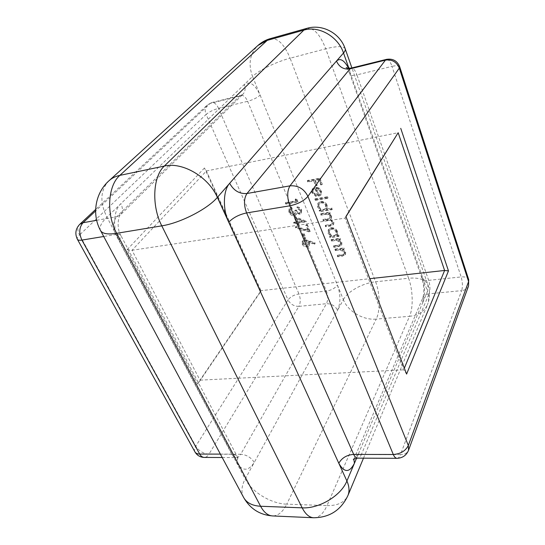 <?xml version="1.0" encoding="UTF-8"?>
<svg xmlns="http://www.w3.org/2000/svg" width="545" height="545" viewBox="0 0 545 545"><rect width="100%" height="100%" fill="white"/><g stroke="black" fill="none" stroke-linecap="round" stroke-linejoin="round"><path stroke-width="0.41" stroke-dasharray="2.73 2.04" d="M302.489 234.275L303.681 234.098L305.479 238.444L304.287 238.608L302.489 234.275L302.85 233.744L304.042 233.567L303.681 234.098M293.987 216.89L306.004 221.951L297.883 223.184L298.428 224.506L297.236 224.69L296.684 223.368L294 223.777L293.571 222.755L296.255 222.34L293.987 216.89L294.354 216.365L306.283 221.209L305.922 221.74M295.145 199.436L296.644 199.926L297.543 202.113L285.764 204.075L285.321 203.019L295.887 201.255L295.145 199.436L295.519 198.925L297.018 199.416L296.644 199.926M330.917 240.025L339.726 238.812L340.128 239.841L338.534 240.059L341.538 242.995L341.456 245.311L338.295 246.701L333.819 247.294L333.417 246.279L339.494 245.339L340.4 244.651L340.38 242.961L336.919 240.447L331.326 241.047L330.917 240.025L331.258 239.48L340.053 238.267L339.726 238.812M320.549 214.083L329.432 212.693L329.848 213.756L328.294 213.994L330.025 214.996L331.176 216.699L331.094 218.92L330.1 219.758L333.486 222.571L333.397 224.751L330.406 226.08L325.624 226.781L325.208 225.746L329.998 225.037L332.28 224.152L332.321 222.551C330.944 220.493 329.085 219.798 326.741 220.459L323.301 220.977L322.885 219.935L327.382 219.247L329.95 218.286L330.004 216.685C328.71 214.689 326.939 213.974 324.691 214.553L320.964 215.132L320.549 214.083L320.896 213.551L329.779 212.162L329.432 212.693M314.656 199.347L327.218 197.256L327.64 198.339L315.085 200.417L314.656 199.347L315.017 198.823L327.565 196.731L327.218 197.256M307.285 180.906L319.602 178.699L321.952 184.687L320.678 184.905L318.764 180.034L314.962 180.708L316.883 185.572L315.623 185.797L313.695 180.94L307.721 182.003L307.285 180.906L307.659 180.402L319.97 178.188L319.602 178.699M204.457 167.976L127.012 249.767L197.699 384.082L260.796 291.432L204.457 167.976L206.405 170.967L260.987 290.649L199.988 380.158L132.013 250.291L206.405 170.967L398.17 132.714M260.796 291.432L260.987 290.649L369.864 278.686M312.932 192.535L316.1 195.457L315.971 196.5L311.897 192.862L312.094 189.217L314.717 187.623L318.123 188.12L321.168 191.302L320.91 195.008L318.076 196.643L314.942 188.747L313.137 189.803L312.932 192.535L313.3 192.024L316.461 194.94L316.1 195.457M331.673 208.626L332.089 209.696L319.581 211.664L319.159 210.608L320.692 210.37L317.592 207.107L317.885 203.312L320.412 201.82C323.342 201.657 325.481 202.931 326.823 205.656L326.326 209.471L331.673 208.626L332.021 208.095L332.436 209.164L332.089 209.696M338.391 235.426L338.792 236.455L329.984 237.688L329.575 236.659L331.088 236.448L328.049 233.267L328.267 229.772L330.883 228.212C333.785 228.089 335.89 229.35 337.198 231.993L336.749 235.658L338.391 235.426L338.724 234.881L339.126 235.91L338.792 236.455M334.746 249.603L343.52 248.452L343.922 249.467L342.335 249.678L345.319 252.587L345.251 254.842L342.076 256.225L337.621 256.79L337.219 255.782L343.275 254.89L344.188 254.195L344.168 252.553L340.727 250.046L335.148 250.611L334.746 249.603L335.08 249.058L343.847 247.9L343.52 248.452M300.05 210.581L297.223 208.435L296.793 207.386C298.858 207.522 300.343 208.517 301.256 210.377L301.126 213.327L299.587 214.267L296.609 213.293L296.126 214.71L294.327 215.731C291.841 215.82 290.029 214.682 288.898 212.325L289.02 209.082L290.723 207.897L291.159 208.939L289.92 210.111L290.097 212.155C290.826 213.838 292.059 214.689 293.796 214.71L294.954 214.001L294.797 210.738L296.003 210.547C296.555 212.121 297.611 213.013 299.164 213.224L300.002 212.714L300.418 210.063L297.597 207.917L297.223 208.435M305.765 225.276L306.978 225.092L309.867 232.129L295.41 227.912L295.54 226.958L307.945 230.576L305.765 225.276L307.332 224.56L306.978 225.092M308.15 240.924L314.867 243.533L314.547 244.398L308.606 242.082L309.199 243.227L309.076 245.897L307.135 247.014C304.873 247.11 303.211 246.115 302.148 244.017L302.257 241.292L304.253 240.141L308.15 240.924L308.504 240.386L315.214 242.995L314.867 243.533M197.699 384.082L199.988 380.158L403.654 369.844L404.336 368.182M127.012 249.767L132.013 250.291L345.08 218.123L403.654 369.844L406.611 374.074M345.98 216.678L345.08 218.123L345.918 216.508M319.97 178.188L322.313 184.169L321.952 184.687M322.313 184.169L320.678 184.905M321.039 184.394L319.132 179.523L318.764 180.034M319.132 179.523L315.33 180.204L314.962 180.708M315.33 180.204L317.245 185.062L316.883 185.572M317.245 185.062L315.623 185.797M315.984 185.28L314.063 180.429L313.695 180.94M314.063 180.429L308.095 181.499L307.721 182.003M308.095 181.499L307.659 180.402M316.461 194.94L315.971 196.5M316.332 195.982L312.265 192.344L311.897 192.862M312.265 192.344L312.462 188.699L314.717 187.623M315.085 187.105L318.484 187.609L318.123 188.12M318.484 187.609L321.53 190.784L321.168 191.302M321.53 190.784L321.271 194.49L320.801 195.165M321.162 194.647L318.076 196.643M318.437 196.125L315.303 188.229L314.942 188.747M315.303 188.229L313.504 189.292L313.3 192.024M316.447 188.154L319.104 194.858L320.303 193.925L320.446 191.029L318.702 188.89L316.447 188.154L316.086 188.672L318.743 195.376L319.942 194.442L320.085 191.547L318.341 189.408L316.086 188.672M319.104 194.858L318.743 195.376M318.702 188.89L318.341 189.408M320.446 191.029L320.085 191.547M327.565 196.731L327.995 197.815L327.64 198.339M327.995 197.815L315.446 199.899L315.085 200.417M315.446 199.899L315.017 198.823M332.436 209.164L319.935 211.14L319.581 211.664M319.935 211.14L319.513 210.084L319.159 210.608M319.513 210.084L321.046 209.839L320.692 210.37M321.046 209.839L317.953 206.582L317.592 207.107M317.953 206.582L318.246 202.788L320.412 201.82M320.767 201.303C323.696 201.132 325.828 202.406 327.177 205.131L326.823 205.656M327.177 205.131L326.966 208.551L326.326 209.471M326.673 208.946L332.021 208.095M319.05 206.446C320.065 208.544 321.693 209.525 323.928 209.382L325.903 208.217L326.08 205.322C325.058 203.237 323.423 202.256 321.182 202.372L319.241 203.578L318.696 206.971C319.711 209.069 321.339 210.05 323.573 209.907L325.549 208.749L325.733 205.847C324.711 203.762 323.069 202.774 320.821 202.897L318.886 204.103L318.696 206.971M323.928 209.382L323.573 209.907M326.08 205.322L325.733 205.847M321.182 202.372L320.821 202.897M329.779 212.162L330.195 213.224L329.848 213.756M330.195 213.224L328.642 213.463L328.294 213.994M328.642 213.463L330.372 214.464L330.025 214.996M330.372 214.464L331.517 216.167L331.176 216.699M331.517 216.167L331.442 218.382L330.1 219.758M330.447 219.226L333.833 222.04L333.486 222.571M333.833 222.04L333.738 224.213L330.747 225.541L325.971 226.25L325.624 226.781M325.971 226.25L325.556 225.208L325.208 225.746M325.556 225.208L330.338 224.499L332.62 223.614L332.668 222.019L332.321 222.551M332.668 222.019C331.285 219.962 329.425 219.26 327.089 219.928L323.655 220.446L323.301 220.977M323.655 220.446L323.233 219.403L322.885 219.935M323.233 219.403L327.729 218.715L330.29 217.755L330.352 216.154L330.004 216.685M330.352 216.154C329.057 214.158 327.286 213.449 325.038 214.028L321.318 214.607L320.964 215.132M321.318 214.607L320.896 213.551M339.126 235.91L330.325 237.143L329.984 237.688M330.325 237.143L329.916 236.121L329.575 236.659M329.916 236.121L331.428 235.91L331.088 236.448M331.428 235.91L328.397 232.729L328.049 233.267M328.397 232.729L328.608 229.234L331.224 227.674L330.883 228.212M331.224 227.674C334.126 227.551 336.231 228.811 337.539 231.455L337.198 231.993M337.539 231.455L337.45 234.623L336.749 235.658M337.083 235.113L338.724 234.881M329.487 232.606C330.474 234.643 332.075 235.61 334.289 235.508L336.326 234.296L336.456 231.625C335.461 229.595 333.853 228.628 331.626 228.716L329.623 229.963L329.146 233.151C330.134 235.188 331.735 236.148 333.949 236.046L335.993 234.841L336.115 232.163C335.121 230.14 333.513 229.166 331.285 229.254L329.282 230.501L329.146 233.151M334.289 235.508L333.949 236.046M336.456 231.625L336.115 232.163M331.626 228.716L331.285 229.254M340.053 238.267L340.462 239.296L340.128 239.841M340.462 239.296L338.867 239.514L338.534 240.059M338.867 239.514L341.865 242.443L341.538 242.995M341.865 242.443L341.79 244.766L338.629 246.149L334.16 246.749L333.819 247.294M334.16 246.749L333.751 245.734L333.417 246.279M333.751 245.734L339.821 244.794L339.494 245.339M339.821 244.794L340.727 244.106L340.714 242.416L340.38 242.961M340.714 242.416L337.253 239.902L336.919 240.447M337.253 239.902L331.667 240.502L331.326 241.047M331.667 240.502L331.258 239.48M343.847 247.9L344.249 248.915L343.922 249.467M344.249 248.915L342.662 249.126L342.335 249.678M342.662 249.126L345.639 252.035L345.319 252.587M345.639 252.035L345.578 254.283L342.403 255.666L337.948 256.232L337.621 256.79M337.948 256.232L337.546 255.23L337.219 255.782M337.546 255.23L343.595 254.338L343.275 254.89M343.595 254.338L344.515 253.643L344.488 251.994L344.168 252.553M344.488 251.994L341.054 249.501L340.727 250.046M341.054 249.501L335.482 250.066L335.148 250.611M335.482 250.066L335.08 249.058M297.018 199.416L297.917 201.596L297.543 202.113M297.917 201.596L286.145 203.558L285.764 204.075M286.145 203.558L285.703 202.508L285.321 203.019M285.703 202.508L296.262 200.744L295.887 201.255M296.262 200.744L295.519 198.925M297.597 207.917L297.168 206.868L296.793 207.386M297.168 206.868C299.225 206.998 300.711 207.999 301.623 209.852L301.256 210.377M301.623 209.852L301.494 212.802L299.587 214.267M299.954 213.742L296.977 212.775L296.609 213.293M296.977 212.775L296.126 214.71M296.494 214.192L294.327 215.731M294.702 215.207C292.215 215.295 290.403 214.165 289.272 211.807L288.898 212.325M289.272 211.807L289.395 208.565L290.723 207.897M291.098 207.379L291.534 208.422L291.159 208.939M291.534 208.422L289.92 210.111M290.294 209.593L290.097 212.155M290.471 211.637C291.2 213.32 292.433 214.171 294.171 214.185L293.796 214.71M294.171 214.185L295.329 213.483L295.172 210.22L294.797 210.738M295.172 210.22L296.371 210.029L296.003 210.547M296.371 210.029C296.923 211.603 297.979 212.496 299.532 212.7L299.164 213.224M299.532 212.7L300.37 212.196L300.418 210.063M306.283 221.209L306.004 221.951M306.365 221.42L298.244 222.66L297.883 223.184M298.244 222.66L298.796 223.981L298.428 224.506M298.796 223.981L297.236 224.69M297.597 224.159L297.052 222.844L296.684 223.368M297.052 222.844L294.368 223.252L294 223.777M294.368 223.252L293.939 222.231L293.571 222.755M293.939 222.231L296.623 221.815L296.255 222.34M296.623 221.815L294.354 216.365M296.398 218.211L297.822 221.631L302.904 220.854L296.398 218.211L296.03 218.729L297.454 222.156L302.543 221.379L296.03 218.729M297.822 221.631L297.454 222.156M302.904 220.854L302.543 221.379M307.332 224.56L310.221 231.591L309.867 232.129M310.221 231.591L295.778 227.388L295.41 227.912M295.778 227.388L295.908 226.427L295.54 226.958M295.908 226.427L308.307 230.038L307.945 230.576M308.307 230.038L306.127 224.744M304.042 233.567L305.84 237.906L305.479 238.444M305.84 237.906L304.287 238.608M304.648 238.076L302.85 233.744M315.214 242.995L314.547 244.398M314.894 243.86L308.961 241.544L308.606 242.082M308.961 241.544L309.553 242.689L309.199 243.227M309.553 242.689L309.431 245.352L307.135 247.014M307.489 246.469C305.227 246.572 303.565 245.577 302.502 243.479L302.148 244.017M302.502 243.479L302.618 240.761L304.614 239.602L304.253 240.141M304.614 239.602L308.504 240.386M303.708 243.37L307.012 245.482L308.204 244.773L308.272 242.648C307.598 241.237 306.508 240.556 304.989 240.618L303.783 241.333L303.354 243.908L306.658 246.02L307.85 245.311L307.918 243.186C307.244 241.776 306.154 241.094 304.635 241.149L303.422 241.871L303.354 243.908M307.012 245.482L306.658 246.02M308.272 242.648L307.918 243.186M304.989 240.618L304.635 241.149M96.669 220.303L116.712 216.726L239.575 96.145L242.872 94.326C245.243 91.744 245.7 88.474 244.235 84.523C249.814 80.824 255.115 84.366 260.135 95.15L337.403 285.028C340.686 294.518 340.734 302.938 337.546 310.275L254.256 462.439C248.336 471.452 242.402 471.459 236.448 462.446L118.912 239.848C112.399 228.021 113.428 210.438 120.867 203.714L252.546 76.498L260.135 95.15C257.192 97.753 253.016 99.81 247.614 101.316L326.421 291.071L298.973 293.946L218.565 108.346L247.614 101.316C245.679 97.03 243.458 95.048 240.945 95.355L239.575 96.145L210.281 103.38L95.607 210.942M337.403 285.028L343.357 299.661L337.546 310.275C335.209 305.874 331.517 303.681 326.455 303.701L240.713 454.257L208.96 454.183L298.912 306.365L326.455 303.701C328.104 300.043 328.09 295.833 326.421 291.071C331.462 290.233 335.121 288.223 337.403 285.028M222.203 457.514L236.203 457.575C237.94 457.528 239.446 456.424 240.713 454.257C246.619 454.768 251.136 457.5 254.256 462.439L245.189 479.001L236.448 462.446C237.674 460.218 237.886 458.297 237.089 456.683C236.148 455.027 234.364 454.176 231.741 454.135L115.731 234.514L103.714 236.496M118.912 239.848L106.943 217.169L120.867 203.714C123.075 208.381 122.925 212.107 120.411 214.887C118.749 214.682 116.078 227.871 120.847 235.46C121.344 236.516 120.704 237.974 118.912 239.848M356.573 458.209L422.797 302.461C425.338 294.797 425.086 285.934 422.034 275.879L348.596 68.288M422.797 302.461L427.498 291.398L422.034 275.879L421.857 278.052C422.675 279.864 424.95 280.627 428.677 280.341L356.941 74.856L392.019 66.367L461.138 276.935L428.677 280.341C430.209 285.451 430.346 289.933 429.085 293.789L461.676 290.635L400.48 454.625L361.376 454.537L429.085 293.789C426.006 294.164 423.928 295.506 422.845 297.808L422.797 302.461M353.855 459.251L422.845 297.808C424.419 292.345 424.092 285.757 421.857 278.052L350.067 74.576L350.592 73.064L348.916 68.316M363.488 458.168L427.409 304.791C424.262 311.542 418.308 315.378 409.554 316.304L327.007 505.603L286.752 504.159L376.2 319.097L409.554 316.304C413.444 307.727 412.96 289.974 408.6 278.243L375.6 281.792L290.11 58.213L325.747 48.798L408.6 278.243C419.03 277.344 425.488 279.578 427.975 284.94L427.498 291.398C429.126 296.18 429.099 300.642 427.409 304.791C430.032 298.251 430.223 291.636 427.975 284.94L351.9 67.921M220.378 454.108L231.741 454.135C232.967 456.369 234.459 457.521 236.203 457.575L238.056 458.093L120.847 235.46C120.207 234.398 118.503 234.084 115.731 234.514C112.617 227.381 112.944 221.454 116.712 216.726L120.411 214.887L242.872 94.326L240.945 95.355L211.705 102.583C214.308 102.249 216.59 104.17 218.565 108.346C213.402 109.777 209.253 111.807 206.126 114.443L288.053 299.92L195.757 446.198L79.55 234.984L206.126 114.443C204.593 110.587 204.995 107.426 207.338 104.953L211.705 102.583L207.338 104.953L95.634 209.457M109.034 180.722C100.28 190.007 99.585 202.161 106.943 217.169C101.179 222.803 99.047 227.272 100.539 230.576M270.286 38.627C277.739 37.762 284.347 44.288 290.11 58.213C276.322 61.776 258.855 70.244 252.546 76.498C248.029 64.153 249.814 53.819 257.894 45.508M243.656 497.524C240.972 492.108 241.483 485.929 245.189 479.001C251.831 492.074 271.192 503.818 286.752 504.159C282.869 511.973 278.12 515.897 272.52 515.931M345.196 48.791C343.493 45.95 337.014 45.95 325.747 48.798C320.16 34.458 313.838 27.652 306.787 28.374M343.357 299.661C347.724 291.323 362.772 283.039 375.6 281.792C380.117 293.258 380.444 310.664 376.2 319.097C363.215 320.399 347.839 311.284 343.357 299.661M313.607 517.75C318.934 517.696 323.396 513.642 327.007 505.603C337.628 505.794 344.597 502.435 347.914 495.548M346.252 67.478C346.702 67.376 347.969 69.74 350.067 74.576C350.646 75.666 352.942 75.762 356.941 74.856C355.177 70.176 353.235 67.927 351.109 68.118M399.696 66.728C399.015 65.489 396.46 65.366 392.019 66.367C390.315 61.558 388.476 59.221 386.494 59.364M353.405 459.646L354.175 458.222C355.306 455.845 357.704 454.619 361.376 454.537C360.354 456.887 359.107 458.086 357.622 458.141M397.012 458.325C398.395 458.263 399.553 457.037 400.48 454.625C404.656 454.537 407.347 453.079 408.552 450.252M468.564 285.941C467.44 288.639 465.144 290.206 461.676 290.635C462.8 286.725 462.616 282.153 461.138 276.935C465.253 276.608 467.767 277.487 468.68 279.558M194.933 451.873C194.129 450.293 194.408 448.406 195.757 446.198C198.945 451.035 203.346 453.699 208.96 454.183C207.638 456.301 206.078 457.384 204.286 457.425M79.774 224.295C77.335 226.931 77.261 230.494 79.55 234.984C77.628 236.843 76.913 238.288 77.397 239.309M298.912 306.365C294.055 306.385 290.437 304.239 288.053 299.92C290.492 296.732 294.13 294.743 298.973 293.946C300.677 298.619 300.656 302.761 298.912 306.365M330.747 225.541L330.406 226.08M330.338 224.499L329.998 225.037M327.089 219.928L326.741 220.459M327.729 218.715L327.382 219.247M325.038 214.028L324.691 214.553M338.629 246.149L338.295 246.701M337.873 245.182L337.539 245.727M334.834 240.066L334.501 240.611M342.403 255.666L342.076 256.225M341.654 254.713L341.327 255.264M338.643 249.651L338.309 250.203M312.094 189.217L312.462 188.699M320.91 195.008L321.271 194.49M313.137 189.803L313.504 189.292M319.942 194.442L320.303 193.925M317.885 203.312L318.246 202.788M326.612 209.076L326.966 208.551M325.549 208.749L325.903 208.217M318.886 204.103L319.241 203.578M331.094 218.92L331.442 218.382M333.397 224.751L333.738 224.213M332.28 224.152L332.62 223.614M329.95 218.286L330.29 217.755M328.267 229.772L328.608 229.234M337.11 235.167L337.45 234.623M335.993 234.841L336.326 234.296M329.282 230.501L329.623 229.963M341.456 245.311L341.79 244.766M340.4 244.651L340.727 244.106M345.251 254.842L345.578 254.283M344.188 254.195L344.515 253.643M301.126 213.327L301.494 212.802M289.02 209.082L289.395 208.565M290.124 209.743L290.499 209.226M294.954 214.001L295.329 213.483M300.002 212.714L300.37 212.196M309.076 245.897L309.431 245.352M302.257 241.292L302.618 240.761M307.85 245.311L308.204 244.773M303.422 241.871L303.783 241.333"/><path stroke-width="0.82" d="M369.864 278.686L444.611 270.47L398.17 132.714L345.98 216.678M400.739 128.347L448.474 270.899L406.611 374.074L345.918 216.508L398.17 132.714M404.336 368.182L444.611 270.47L448.474 270.899M348.596 68.288C344.263 60.154 340.216 57.75 336.463 61.074L229.67 183.311C223.096 190.3 222.564 209.273 228.73 222.237L338.806 463.27C344.263 472.903 349.474 472.89 354.441 463.236L356.573 458.209M397.012 458.325C402.537 458.066 406.386 455.382 408.552 450.252L408.314 445.469L468.584 281.561L399.301 68.125L307.918 196.357L408.314 445.469C405.589 450.933 400.582 453.944 393.299 454.496C394.376 456.982 395.609 458.263 397.012 458.325L357.622 458.141C356.13 458.079 354.822 456.833 353.705 454.407L393.299 454.496L289.851 205.812L246.613 212.938L353.705 454.407C346.824 454.905 341.858 457.861 338.806 463.27L346.892 480.983L354.441 463.236L353.855 459.251M348.916 68.316L343.52 52.994L336.463 61.074C339.269 67.151 343.772 69.753 349.965 68.888L246.987 193.509L289.995 185.838L385.438 60.127L349.965 68.888L351.109 68.118C347.621 68.166 346 67.948 346.252 67.478M229.67 183.311L217.373 197.372L228.73 222.237C233.083 217.653 239.044 214.553 246.613 212.938C243.669 205.015 243.792 198.537 246.987 193.509C239.473 194.061 233.696 190.661 229.67 183.311M260.592 506.257L302.168 507.838L161.783 225.848L116.671 233.315L260.592 506.257C252.315 505.78 246.667 502.871 243.656 497.524C250.155 508.792 259.781 514.93 272.52 515.931C267.922 515.638 263.95 512.416 260.592 506.257M164.317 166.068L303.885 30.104L267.214 40.391L119.846 175.374L164.317 166.068C152.832 176.382 151.381 205.853 161.783 225.848C180.32 223.048 207.795 208.885 217.373 197.372C208.592 176.975 182.555 161.661 164.317 166.068M103.714 236.496L81.913 240.086L199.702 454.06L220.378 454.108M95.607 210.942L83.031 222.735L96.669 220.303M100.539 230.576C102.412 233.764 107.787 234.677 116.671 233.315C106.071 214.083 107.828 185.545 119.846 175.374C115.574 176.287 111.97 178.072 109.034 180.722C95.252 192.91 91.601 214.43 100.539 230.576L243.656 497.524M257.894 45.508L270.286 38.627C265.64 39.955 261.511 42.251 257.894 45.508L109.034 180.722M303.885 30.104C318.845 25.465 338.152 36.583 343.52 52.994C345.005 51.278 345.564 49.881 345.196 48.791C340.046 33.17 322.327 23.687 306.787 28.374L303.885 30.104M313.607 517.75C329.521 517.607 340.959 510.209 347.914 495.548C349.645 491.263 349.304 486.413 346.892 480.983C341.184 495.562 319.234 508.873 302.168 507.838C305.425 514.16 309.24 517.464 313.607 517.75L272.52 515.931M289.995 185.838C287.024 190.961 286.977 197.624 289.851 205.812C297.945 204.068 303.967 200.914 307.918 196.357C304.001 188.761 298.033 185.252 289.995 185.838M385.438 60.127C391.957 59.221 396.583 61.885 399.301 68.125L399.696 66.728C397.21 60.822 392.809 58.363 386.494 59.364L385.438 60.127M468.68 279.558L468.564 285.941L468.68 279.558L399.696 66.728M204.286 457.425C202.481 457.371 200.955 456.247 199.702 454.06C197.358 454.019 195.764 453.29 194.933 451.873C197.052 455.416 200.172 457.269 204.286 457.425L222.203 457.514M81.913 240.086C78.773 233.158 79.141 227.374 83.031 222.735L79.774 224.295C75.557 228.764 74.76 233.764 77.397 239.309C77.949 240.209 79.454 240.468 81.913 240.086M306.787 28.374L270.286 38.627M345.196 48.791L351.9 67.921M363.488 458.168L347.914 495.548M386.494 59.364L351.109 68.118M357.622 458.141C354.522 458.788 353.112 459.292 353.405 459.646M468.564 285.941L408.552 450.252M77.397 239.309L194.933 451.873M95.634 209.457L79.774 224.295"/></g></svg>
